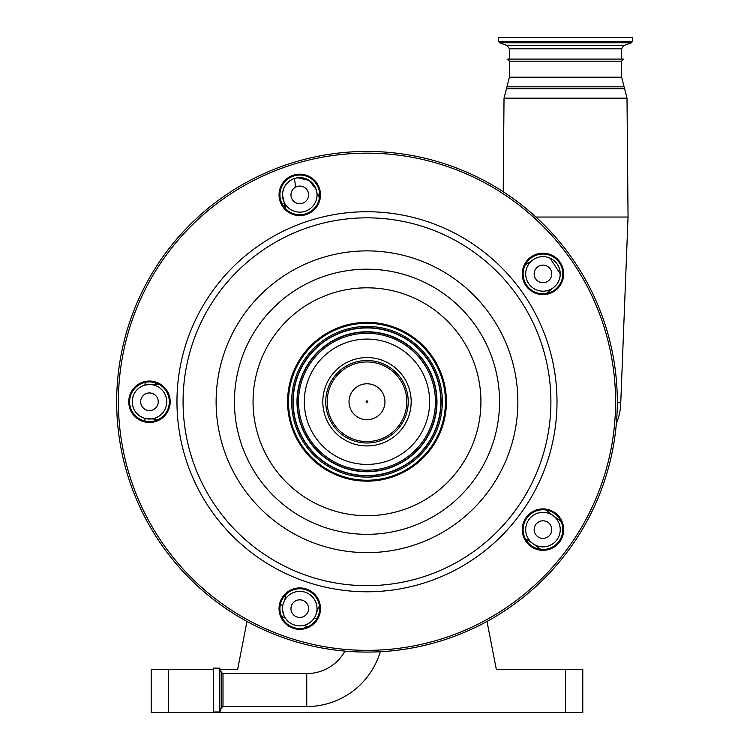 <?xml version="1.0" encoding="UTF-8"?>
<svg xmlns="http://www.w3.org/2000/svg" width="750" height="750" viewBox="0 0 750 750"><rect width="100%" height="100%" fill="white"/><g stroke="black" fill="none" stroke-linecap="round" stroke-linejoin="round"><path stroke-width="1.12" d="M344.972 651.103A43.763 43.763 0 0 1 306.741 673.575L306.741 706.547A76.734 76.734 0 0 0 380.278 651.722M213.516 690.056L213.516 668.137L219.694 668.137L219.694 711.984L213.516 711.984L213.516 690.056M617.306 401.466L617.306 401.953M617.306 402.009L617.306 401.259M616.378 423.328A55.247 55.247 0 0 0 620.756 402.722L628.05 217.041L535.922 217.041M620.756 402.722L617.306 402.722M509.409 61.153L507.722 59.081L623.316 59.081L621.628 61.153L509.409 61.153L509.409 77.203L504.028 98.184L503.212 191.747M565.519 37.5L632.409 37.5L632.409 41.456L498.619 41.456L498.619 37.5L565.519 37.5M330.15 351.056A62.663 62.663 0 0 0 316.294 438.591A62.663 62.663 0 0 0 403.819 452.456A62.663 62.663 0 0 0 417.684 364.922A62.663 62.663 0 0 0 330.15 351.056M413.109 465.234A78.459 78.459 0 0 0 430.463 355.641A78.459 78.459 0 0 0 320.869 338.278A78.459 78.459 0 0 0 303.506 447.881A78.459 78.459 0 0 0 413.109 465.234M413.663 466.003A79.416 79.416 0 0 0 431.231 355.078A79.416 79.416 0 0 0 320.316 337.509A79.416 79.416 0 0 0 302.747 448.434A79.416 79.416 0 0 0 413.663 466.003M555.141 546.375A20.719 20.719 0 0 0 559.725 517.434A20.719 20.719 0 0 0 530.784 512.85A20.719 20.719 0 0 0 526.209 541.791A20.719 20.719 0 0 0 555.141 546.375M311.944 625.388A20.719 20.719 0 0 0 316.528 596.456A20.719 20.719 0 0 0 287.597 591.872A20.719 20.719 0 0 0 283.012 620.812A20.719 20.719 0 0 0 311.944 625.388M161.644 418.519A20.719 20.719 0 0 0 166.228 389.578A20.719 20.719 0 0 0 137.297 385.003A20.719 20.719 0 0 0 132.713 413.934A20.719 20.719 0 0 0 161.644 418.519M555.141 290.663A20.719 20.719 0 0 0 559.725 261.731A20.719 20.719 0 0 0 530.784 257.147A20.719 20.719 0 0 0 526.209 286.078A20.719 20.719 0 0 0 555.141 290.663M311.944 211.641A20.719 20.719 0 0 0 316.528 182.709A20.719 20.719 0 0 0 287.597 178.125A20.719 20.719 0 0 0 283.012 207.066A20.719 20.719 0 0 0 311.944 211.641M531.3 513.553A19.856 19.856 0 0 0 526.903 541.284A19.856 19.856 0 0 0 554.634 545.672A19.856 19.856 0 0 0 559.022 517.941A19.856 19.856 0 0 0 531.3 513.553M288.103 592.566A19.856 19.856 0 0 0 283.706 620.297A19.856 19.856 0 0 0 311.438 624.694A19.856 19.856 0 0 0 315.834 596.962A19.856 19.856 0 0 0 288.103 592.566M137.803 385.697A19.856 19.856 0 0 0 133.406 413.428A19.856 19.856 0 0 0 161.137 417.816A19.856 19.856 0 0 0 165.534 390.084A19.856 19.856 0 0 0 137.803 385.697M288.103 178.828A19.856 19.856 0 0 0 283.706 206.55A19.856 19.856 0 0 0 311.438 210.947A19.856 19.856 0 0 0 315.834 183.216A19.856 19.856 0 0 0 288.103 178.828M531.3 257.841A19.856 19.856 0 0 0 526.903 285.572A19.856 19.856 0 0 0 554.634 289.969A19.856 19.856 0 0 0 559.022 262.238A19.856 19.856 0 0 0 531.3 257.841M514.125 604.275A250.322 250.322 0 0 0 569.503 254.625A250.322 250.322 0 0 0 219.853 199.247A250.322 250.322 0 0 0 164.475 548.897A250.322 250.322 0 0 0 514.125 604.275M411.169 401.756A44.184 44.184 0 0 1 366.984 445.941A44.184 44.184 0 0 1 322.809 401.756A44.184 44.184 0 0 1 366.984 357.572A44.184 44.184 0 0 1 411.169 401.756M540.75 549.338L530.119 541.613A20.719 20.719 0 0 0 525.525 539.1M546.6 510.094A20.719 20.719 0 0 0 550.406 513.684L561.047 521.409M560.231 529.612A17.259 17.259 0 0 0 542.962 512.353A17.259 17.259 0 0 0 525.703 529.612A17.259 17.259 0 0 0 542.962 546.872A17.259 17.259 0 0 0 560.231 529.612M551.766 529.612A8.803 8.803 0 0 0 542.962 520.809A8.803 8.803 0 0 0 534.159 529.612A8.803 8.803 0 0 0 542.962 538.416A8.803 8.803 0 0 0 551.766 529.612M133.125 396.206L132.206 401.756A17.259 17.259 0 0 0 149.466 419.025A17.259 17.259 0 0 0 166.734 401.756A17.259 17.259 0 0 0 149.466 384.497A17.259 17.259 0 0 0 132.206 401.756C132.694 410.138 136.922 415.688 144.872 418.397L155.316 419.175A226.153 226.153 0 0 0 155.438 420.694M144.947 385.097A210.609 210.609 0 0 1 145.181 382.369L144.947 385.097L149.466 384.497M158.269 401.756A8.803 8.803 0 0 0 149.466 392.953A8.803 8.803 0 0 0 140.662 401.756A8.803 8.803 0 0 0 149.466 410.559A8.803 8.803 0 0 0 158.269 401.756L158.1 401.756M284.381 203.4L285.356 208.537A20.719 20.719 0 0 0 284.381 203.4L282.506 194.887A17.259 17.259 0 0 0 299.775 212.147A17.259 17.259 0 0 0 317.034 194.887A17.259 17.259 0 0 0 299.775 177.619A17.259 17.259 0 0 0 282.506 194.887C282.975 186.862 286.959 181.397 294.441 178.463L297.759 177.741L309.272 180.469L316.191 189.553M282.188 204.094A210.609 210.609 0 0 1 284.353 203.316L282.188 204.094M155.541 382.856A200.259 200.259 0 0 0 155.381 384.591L153.816 384.731M308.578 194.887A8.803 8.803 0 0 0 299.775 186.084A8.803 8.803 0 0 0 290.963 194.887A8.803 8.803 0 0 0 299.775 203.691A8.803 8.803 0 0 0 308.578 194.887M295.669 187.097L294.441 178.463M286.284 619.406L285.375 618.159A236.512 236.512 0 0 1 281.512 616.416A236.512 236.512 0 0 0 285.375 618.159C284.175 617.175 283.219 613.997 282.506 608.634L282.778 605.569A17.259 17.259 0 0 1 283.35 603.3M145.087 421.125A236.512 236.512 0 0 1 144.872 418.397A236.512 236.512 0 0 0 145.087 421.125M317.034 608.634A17.259 17.259 0 0 0 299.775 591.366A17.259 17.259 0 0 0 282.506 608.634A17.259 17.259 0 0 0 299.775 625.894A17.259 17.259 0 0 0 317.034 608.634M308.578 608.634A8.803 8.803 0 0 0 299.775 599.831A8.803 8.803 0 0 0 290.963 608.634A8.803 8.803 0 0 0 299.775 617.438A8.803 8.803 0 0 0 308.578 608.634M304.284 625.294L303.591 625.462M319.453 606.056A20.719 20.719 0 0 0 317.222 610.791L316.191 613.969A17.259 17.259 0 0 1 314.325 617.916A226.153 226.153 0 0 0 316.884 618.694M307.894 626.747A236.512 236.512 0 0 1 303.863 625.406A236.512 236.512 0 0 0 307.894 626.747M285.619 594.712A20.719 20.719 0 0 1 284.522 600.534M152.812 419.025A20.719 20.719 0 0 1 158.006 419.681M158.334 383.991A20.719 20.719 0 0 1 152.466 384.759M317.597 194.475A210.609 210.609 0 0 1 319.613 194.119L317.597 194.475L319.406 197.831A20.719 20.719 0 0 1 316.866 192.478M530.119 261.9L525.525 264.422A20.719 20.719 0 0 0 530.119 261.9L532.819 259.941M550.406 289.838A20.719 20.719 0 0 0 546.6 293.419L553.116 287.869C557.691 284.391 560.062 279.731 560.231 273.9A17.259 17.259 0 0 0 542.962 256.641A17.259 17.259 0 0 0 525.703 273.9A17.259 17.259 0 0 0 542.962 291.169A17.259 17.259 0 0 0 560.231 273.9L550.116 258.188M551.766 273.9A8.803 8.803 0 0 0 542.962 265.097A8.803 8.803 0 0 0 534.159 273.9A8.803 8.803 0 0 0 542.962 282.712A8.803 8.803 0 0 0 551.766 273.9M366.122 401.756A0.863 0.863 0 0 1 366.984 400.894A0.863 0.863 0 0 1 367.847 401.756A0.863 0.863 0 0 1 366.984 402.619A0.863 0.863 0 0 1 366.122 401.756M168.459 669.338L168.459 712.5L151.191 712.5L151.191 669.338L213.516 669.338M220.256 669.338L237.666 669.338L246.975 621.431M168.459 712.5L565.519 712.5L565.519 669.338L582.778 669.338L582.778 712.5L565.519 712.5M486.994 621.431L496.312 669.338L565.519 669.338M306.741 706.547L223.003 706.547L223.003 673.575L221.381 672.431L219.694 668.137M223.003 706.547L221.381 707.681L221.381 672.431M221.381 707.681L219.863 711.872L219.863 668.25M621.628 61.153L621.628 77.203L627.009 98.184L504.028 98.184M624.797 88.763L506.241 88.763M623.841 86.812L507.197 86.812M621.628 77.203L509.409 77.203M509.409 59.081L509.409 48.769L621.628 48.769L623.897 45.525L631.5 42.75L632.409 41.456M509.409 48.769L507.141 45.525L623.897 45.525M507.141 45.525L499.528 42.75L631.5 42.75M407.222 457.134A68.447 68.447 0 0 0 422.362 361.528A68.447 68.447 0 0 0 326.756 346.378A68.447 68.447 0 0 0 311.606 441.994A68.447 68.447 0 0 0 407.222 457.134M407.972 458.166A69.731 69.731 0 0 0 423.403 360.778A69.731 69.731 0 0 0 326.006 345.347A69.731 69.731 0 0 0 310.575 442.744A69.731 69.731 0 0 0 407.972 458.166M408.122 458.381A69.984 69.984 0 0 0 423.609 360.619A69.984 69.984 0 0 0 325.847 345.141A69.984 69.984 0 0 0 310.369 442.894A69.984 69.984 0 0 0 408.122 458.381M410.372 461.475A73.819 73.819 0 0 0 426.703 358.369A73.819 73.819 0 0 0 323.597 342.037A73.819 73.819 0 0 0 307.266 445.144A73.819 73.819 0 0 0 410.372 461.475M323.447 341.831A74.081 74.081 0 0 0 307.059 445.303A74.081 74.081 0 0 0 410.531 461.691A74.081 74.081 0 0 0 426.919 358.219A74.081 74.081 0 0 0 323.447 341.831M322.697 340.8A75.356 75.356 0 0 0 306.028 446.053A75.356 75.356 0 0 0 411.281 462.722A75.356 75.356 0 0 0 427.95 357.469A75.356 75.356 0 0 0 322.697 340.8M300.019 309.581A113.934 113.934 0 0 0 274.809 468.731A113.934 113.934 0 0 0 433.959 493.941A113.934 113.934 0 0 0 459.169 334.791A113.934 113.934 0 0 0 300.019 309.581M444.909 509.006A132.562 132.562 0 0 0 474.234 323.841A132.562 132.562 0 0 0 289.069 294.516A132.562 132.562 0 0 0 259.744 479.672A132.562 132.562 0 0 0 444.909 509.006M278.306 279.703A150.872 150.872 0 0 0 244.931 490.434A150.872 150.872 0 0 0 455.672 523.819A150.872 150.872 0 0 0 489.047 313.078A150.872 150.872 0 0 0 278.306 279.703M258.881 252.966A183.919 183.919 0 0 0 218.194 509.859A183.919 183.919 0 0 0 475.087 550.547A183.919 183.919 0 0 0 515.784 293.653A183.919 183.919 0 0 0 258.881 252.966M478.678 555.487A190.022 190.022 0 0 0 520.716 290.062A190.022 190.022 0 0 0 255.3 248.025A190.022 190.022 0 0 0 213.262 513.45A190.022 190.022 0 0 0 478.678 555.487M513.103 602.878A248.597 248.597 0 0 0 568.106 255.638A248.597 248.597 0 0 0 220.866 200.644A248.597 248.597 0 0 0 165.872 547.875A248.597 248.597 0 0 0 513.103 602.878M408.234 401.756A41.25 41.25 0 0 0 366.984 360.516A41.25 41.25 0 0 0 325.744 401.756A41.25 41.25 0 0 0 366.984 443.006A41.25 41.25 0 0 0 408.234 401.756M406.8 401.756A39.806 39.806 0 0 1 366.984 441.572A39.806 39.806 0 0 1 327.178 401.756A39.806 39.806 0 0 1 366.984 361.95A39.806 39.806 0 0 1 406.8 401.756M384.956 401.756A17.972 17.972 0 0 1 366.984 419.728A17.972 17.972 0 0 1 349.022 401.756A17.972 17.972 0 0 1 366.984 383.784A17.972 17.972 0 0 1 384.956 401.756M280.378 604.387A226.153 226.153 0 0 0 282.778 605.569M306.741 673.575L223.003 673.575M627.009 98.184L628.05 217.041M621.628 59.081L621.628 48.769M499.528 42.75L498.619 41.456M132.422 399L132.422 404.503M292.734 624.394L295.941 625.462"/></g></svg>
